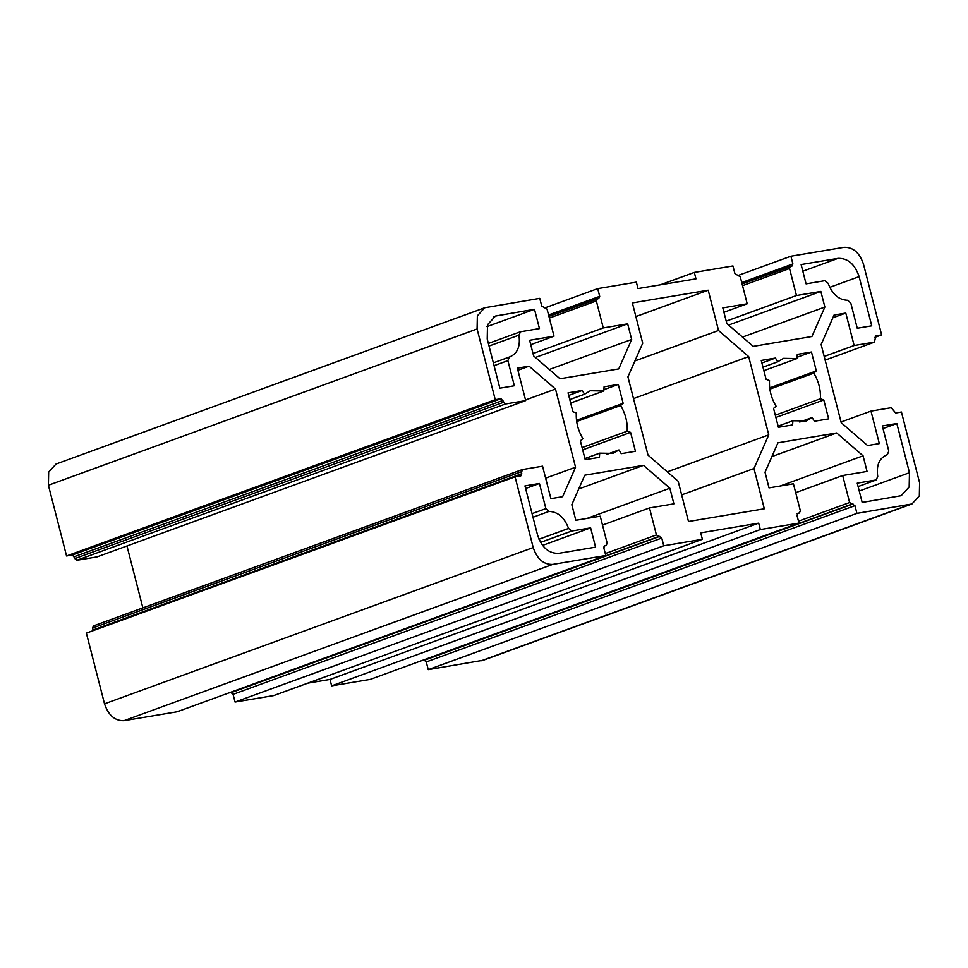 <?xml version="1.0" encoding="UTF-8"?>
<svg xmlns="http://www.w3.org/2000/svg" width="968" height="968" viewBox="0 0 968 968"><rect width="100%" height="100%" fill="white"/><g stroke="black" fill="none" stroke-linecap="round" stroke-linejoin="round"><path stroke-width="1.45" d="M525.709 400.619L97.018 556.89L76.738 560.29L72.358 554.991L66.562 555.971L495.253 399.687L501.049 398.719L505.429 404.019L525.709 400.619L517.372 368.155L529.109 366.182L555.487 389.051L575.561 467.229L562.626 496.693L550.889 498.653L542.552 466.189L522.26 469.589L93.388 625.921L92.625 628.038L93.194 630.628M93.569 625.872L522.26 469.589L520.857 475.869L515.061 476.837L86.37 633.12L104.52 703.833C108.428 715.316 114.914 720.93 123.965 720.688L177.096 711.783L605.786 555.499L603.802 547.791L604.758 545.613L606.391 545.323L603.947 546.218L606.21 545.371L607.154 543.205L600.233 516.198L575.839 520.288L571.822 504.667L584.769 475.203L643.49 465.354L669.868 488.223L673.885 503.844L649.492 507.934L656.425 534.941L661.761 538.063L663.745 545.783L702.381 539.297L700.735 532.872L758.682 523.156L760.34 529.581L798.975 523.095L796.991 515.387L797.947 513.209L799.592 512.919L797.136 513.814M575.561 467.229L545.613 478.144M142.865 607.88L126.965 545.976M555.487 389.051L525.551 399.966M529.109 366.182L517.916 370.26M515.061 476.837L533.211 547.561C537.119 559.032 543.605 564.659 552.655 564.417L605.786 555.499M797.148 513.79L799.399 512.967L800.355 510.801L793.421 483.794L769.028 487.884L765.022 472.263L777.957 442.799L836.691 432.95L863.069 455.819L867.074 471.44L842.68 475.53L849.614 502.537L854.95 505.659L856.934 513.379L911.965 503.965L919.334 495.894L919.6 482.754L901.438 412.029L895.642 413.009L891.262 407.709L870.982 411.11L879.319 443.574L867.582 445.546L841.204 422.677L821.13 344.499L834.065 315.036L845.802 313.063L854.139 345.528L874.612 342.079L825.135 360.12L874.431 342.127L875.834 335.86L881.63 334.88L863.48 264.167C859.572 252.684 853.086 247.07 844.035 247.312L790.904 256.217L792.889 263.937L791.933 266.103L742.117 283.963L790.118 266.49M790.481 266.345L789.537 268.523L796.47 295.518L820.852 291.428L824.869 307.05L811.922 336.513L753.201 346.375L726.823 323.506L722.806 307.872L747.199 303.783L740.266 276.787L734.93 273.654L732.945 265.946L694.31 272.419L695.968 278.857L638.009 288.573L636.351 282.148L597.716 288.621L599.7 296.341L598.744 298.507L548.916 316.367M597.292 298.749L596.336 300.927L603.27 327.922L627.663 323.832L631.668 339.453L618.734 368.917L560 378.766L533.634 355.909L529.617 340.276L554.011 336.186L547.077 309.191L541.741 306.057L539.757 298.35L484.738 307.751L477.357 315.834L477.091 328.975L495.253 399.687M618.951 449.926L613.168 453.375L599.688 453.157L599.41 457.332L585.216 459.703L580.364 440.815L582.893 438.601C578.041 430.494 575.851 421.951 576.311 412.961L572.899 411.739L568.047 392.851L582.24 390.467L584.551 394.206L590.335 390.757L603.814 390.975L604.08 386.801L618.286 384.417L623.138 403.317L620.609 405.531C625.449 413.626 627.651 422.181 627.191 431.171L630.591 432.381L635.444 451.282L621.25 453.665L618.951 449.926L606.512 454.464M812.14 417.523L806.356 420.971L792.877 420.753L792.61 424.928L778.405 427.299L773.565 408.411L776.082 406.197C771.242 398.09 769.04 389.547 769.5 380.557L766.099 379.335L761.247 360.447L775.441 358.063L777.74 361.802L783.523 358.354L797.003 358.571L797.281 354.397L811.474 352.013L816.326 370.913L813.798 373.128C818.65 381.223 820.84 389.777 820.38 398.768L823.792 399.99L828.644 418.878L814.451 421.261L812.14 417.523L799.713 422.06M632.37 302.923L708.201 290.206L718.534 330.487L748.675 356.611L768.761 434.862L753.975 468.524L764.321 508.793L688.49 521.51L678.157 481.241L648.015 455.117L627.93 376.867L642.716 343.204L632.37 302.923M858.108 486.553L876.113 479.983L877.746 476.583C876.137 465.1 879.343 457.804 887.366 454.67L888.805 451.088L882.344 425.968L896.84 423.536L909.472 472.711L909.182 486.952L901.184 495.701L862.185 502.44L857.237 483.153L876.427 479.898L858.12 486.577M886.349 454.996L885.296 455.444M571.749 531.033L590.625 527.875L595.586 547.15L558.633 553.357C548.82 553.611 541.802 547.525 537.567 535.086L524.946 485.912L539.43 483.48L545.879 508.611L548.965 511.431C557.858 511.721 564.392 517.396 568.567 528.443L571.749 531.033L540.543 542.407M520.578 331.734L518.945 335.146C520.554 346.617 517.348 353.925 509.325 357.047L507.885 360.628L514.347 385.76L499.851 388.192L487.231 339.006L487.509 324.776L495.507 316.028L534.505 309.288L539.454 328.575L520.264 331.818L488.368 343.446M510.342 356.732L493.353 362.867L509.011 357.156M806.066 283.854L801.117 264.567L838.058 258.371C847.871 258.117 854.889 264.203 859.124 276.63L871.745 325.817L857.261 328.249L850.811 303.117L847.726 300.286C838.832 299.995 832.298 294.332 828.124 283.285L824.942 280.684L806.066 283.854M484.738 307.751L56.035 464.035L48.666 472.106L48.4 485.246L66.562 555.971M627.663 323.832L535.425 357.458M603.27 327.922L533.017 353.538M545.758 307.57L597.716 288.621M554.011 336.186L530.742 344.668M631.668 339.453L549.292 369.486M820.852 291.428L728.614 325.054M796.47 295.518L726.218 321.134M738.947 275.166L790.904 256.217M747.199 303.783L723.943 312.265M824.869 307.05L742.492 337.082M660.236 284.846L694.31 272.419M870.982 411.11L841.035 422.024M881.63 334.88L874.806 337.372M854.139 345.528L824.204 356.442M845.802 313.063L832.867 317.782M663.745 545.783L235.055 702.054L233.07 694.346L231.122 692.652L229.053 692.834M649.492 507.934L602.507 525.067M669.868 488.223L587.08 518.4M643.49 465.354L578.719 488.973M235.055 702.054L273.69 695.581L702.381 539.297M760.34 529.581L331.649 685.852L370.284 679.379L798.975 523.095M856.934 513.379L428.243 669.65L426.259 661.943L424.323 660.249L422.242 660.43M842.68 475.53L795.696 492.664M863.069 455.819L780.269 485.996M836.691 432.95L771.907 456.569M428.243 669.65L483.262 660.249L911.965 503.965M584.551 394.206L569.777 399.59M603.814 390.975L570.672 403.051M618.286 384.417L603.899 389.668M623.138 403.317L576.517 420.306M620.609 405.531L576.674 421.54M627.191 431.171L582.107 447.603M630.591 432.381L582.688 449.854M584.914 458.542L599.688 453.157M582.24 390.467L568.712 395.404M777.74 361.802L762.978 367.187M797.003 358.571L763.861 370.647M811.474 352.013L797.087 357.265M816.326 370.913L769.705 387.902M813.798 373.128L769.875 389.136M820.38 398.768L775.308 415.199M823.792 399.99L775.876 417.45M778.115 426.138L792.877 420.753M775.441 358.063L761.901 363M539.43 483.48L525.612 488.513M534.505 309.288L486.977 326.615M635.879 316.572L708.201 290.206M753.975 468.524L681.654 494.89M768.761 434.862L667.315 471.839M748.675 356.611L633.508 398.598M718.534 330.487L634.911 360.967M896.84 423.536L883.022 428.57M542.516 545.408L590.625 527.875M758.682 523.156L329.991 679.427L331.649 685.852M307.763 683.154L329.991 679.427M505.429 404.019L76.738 560.29M503.481 402.337L74.79 558.609M502.985 400.401L74.294 556.685M501.049 398.719L72.358 554.991M521.812 473.691L93.109 629.974M521.316 471.767L92.625 628.038M104.52 703.833L533.211 547.561M48.4 485.246L477.091 328.975M596.336 300.927L549.352 318.061M596.929 298.882L548.929 316.391M599.7 296.341L548.566 314.975M789.537 268.523L742.541 285.657M792.889 263.937L741.754 282.571M661.761 538.063L233.07 694.346M659.813 536.381L231.122 692.652M658.373 536.623L229.67 692.894M656.425 534.941L605.29 553.575M123.965 720.688L552.655 564.417M854.95 505.659L426.259 661.943M853.014 503.977L424.323 660.249M851.562 504.219L422.871 660.503M849.614 502.537L798.479 521.171M481.374 660.745L910.065 504.461M887.366 454.67L885.369 455.408M545.879 508.611L532.061 513.645M548.965 511.431L532.993 517.263M568.567 528.443L538.97 539.236M518.945 335.146L489.034 346.048M507.885 360.628L494.067 365.674M909.472 472.711L859.257 491.018M497.552 315.483L493.583 316.935M829.721 287.351L859.124 276.63M838.058 258.371L802.823 271.221"/></g></svg>
